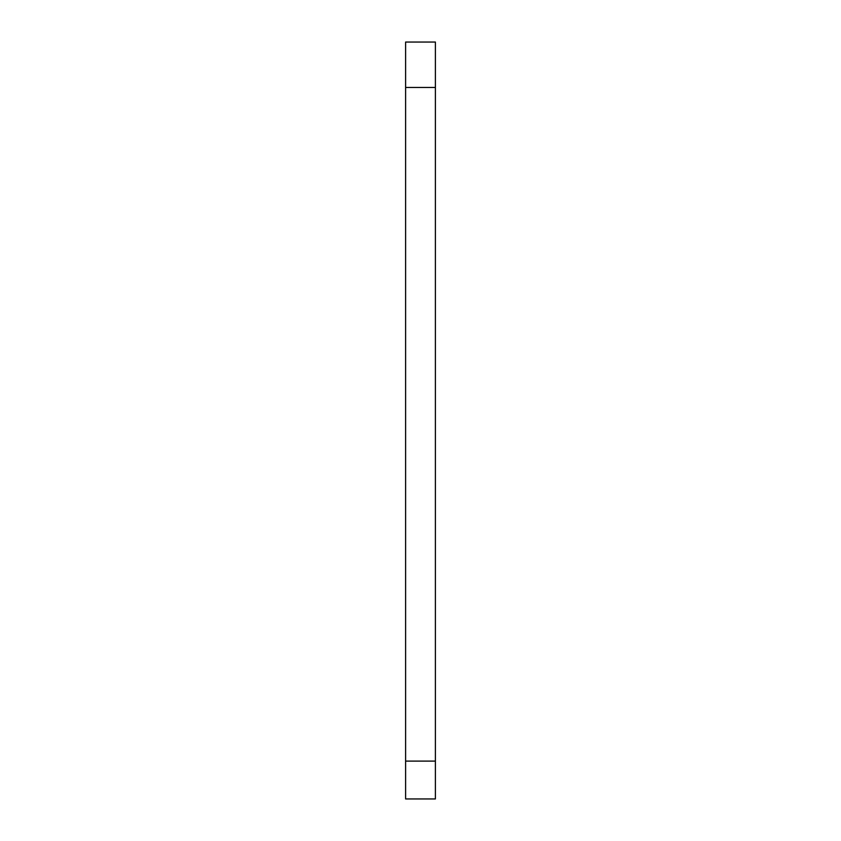 <?xml version="1.0" encoding="UTF-8"?>
<svg xmlns="http://www.w3.org/2000/svg" width="841" height="841" viewBox="0 0 841 841"><rect width="100%" height="100%" fill="white"/><g stroke="black" fill="none" stroke-linecap="round" stroke-linejoin="round"><path stroke-width="1.26" d="M435.396 761.105L435.396 42.05L405.604 42.05L405.604 798.95L435.396 798.95L435.396 761.105L405.604 761.105M435.396 87.464L405.604 87.464"/></g></svg>
